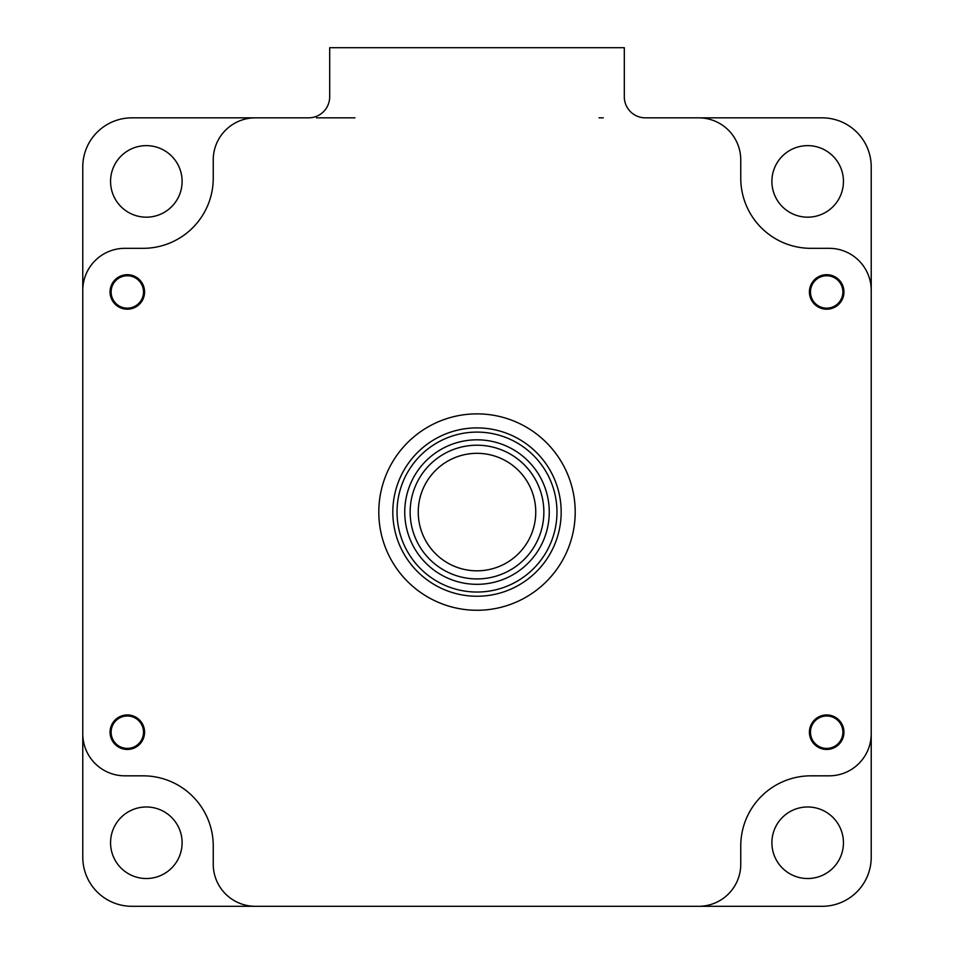 <?xml version="1.0" encoding="UTF-8"?>
<svg xmlns="http://www.w3.org/2000/svg" width="954" height="954" viewBox="0 0 954 954"><rect width="100%" height="100%" fill="white"/><g stroke="black" fill="none" stroke-linecap="round" stroke-linejoin="round"><path stroke-width="1.43" d="M146.332 145.628A35.775 35.775 0 0 0 110.557 181.403A35.775 35.775 0 0 0 146.332 217.178A35.775 35.775 0 0 0 182.107 181.403A35.775 35.775 0 0 0 146.332 145.628M807.668 806.977A35.775 35.775 0 0 0 771.893 842.752A35.775 35.775 0 0 0 807.668 878.527A35.775 35.775 0 0 0 843.443 842.752A35.775 35.775 0 0 0 807.668 806.977M146.332 806.977A35.775 35.775 0 0 0 110.557 842.752A35.775 35.775 0 0 0 146.332 878.527A35.775 35.775 0 0 0 182.107 842.752A35.775 35.775 0 0 0 146.332 806.977M807.668 145.628A35.775 35.775 0 0 0 771.893 181.403A35.775 35.775 0 0 0 807.668 217.178A35.775 35.775 0 0 0 843.443 181.403A35.775 35.775 0 0 0 807.668 145.628M871.229 247.062L871.229 857.193A49.107 49.107 0 0 1 822.121 906.3L698.662 906.3L822.121 906.3M871.229 777.093L871.229 290.41A42.083 42.083 0 0 0 829.133 248.326L810.9 248.326A70.143 70.143 0 0 1 740.757 178.171L740.757 159.938A42.083 42.083 0 0 0 698.662 117.843L822.121 117.843A49.107 49.107 0 0 1 871.229 166.95L871.229 733.733A42.083 42.083 0 0 1 829.133 775.829L810.9 775.829L829.133 775.829M143.1 775.829L124.867 775.829L143.1 775.829A70.143 70.143 0 0 1 213.243 845.971L213.243 864.217A42.083 42.083 0 0 0 255.338 906.3L131.879 906.3A49.107 49.107 0 0 1 82.771 857.193L82.771 166.95A49.107 49.107 0 0 1 131.879 117.843L255.338 117.843L131.879 117.843M599.052 117.843L603.262 117.843M131.879 906.3L698.662 906.3A42.083 42.083 0 0 0 740.757 864.217L740.757 845.971A70.143 70.143 0 0 1 810.9 775.829M82.771 777.093L82.771 733.733A42.083 42.083 0 0 0 124.867 775.829M82.771 247.062L82.771 290.41A42.083 42.083 0 0 1 124.867 248.326L143.1 248.326A70.143 70.143 0 0 0 213.243 178.171L213.243 159.938A42.083 42.083 0 0 1 255.338 117.843L308.643 117.843A21.048 21.048 0 0 0 329.69 96.807L329.69 47.7L624.31 47.7L624.31 96.807A21.048 21.048 0 0 0 645.357 117.843L822.121 117.843M110.056 732.195A17.255 17.255 0 0 1 127.311 714.94A17.255 17.255 0 0 1 144.579 732.195A17.255 17.255 0 0 1 127.311 749.45A17.255 17.255 0 0 1 110.056 732.195M110.056 291.948A17.255 17.255 0 0 1 127.311 274.692A17.255 17.255 0 0 1 144.579 291.948A17.255 17.255 0 0 1 127.311 309.203A17.255 17.255 0 0 1 110.056 291.948M809.421 291.948A17.255 17.255 0 0 1 826.689 274.692A17.255 17.255 0 0 1 843.944 291.948A17.255 17.255 0 0 1 826.689 309.203A17.255 17.255 0 0 1 809.421 291.948M809.421 732.195A17.255 17.255 0 0 1 826.689 714.94A17.255 17.255 0 0 1 843.944 732.195A17.255 17.255 0 0 1 826.689 749.45A17.255 17.255 0 0 1 809.421 732.195M575.202 512.071A98.202 98.202 0 0 0 477 413.869A98.202 98.202 0 0 0 378.798 512.071A98.202 98.202 0 0 0 477 610.274A98.202 98.202 0 0 0 575.202 512.071M144.567 292.294L143.35 298.34M143.207 298.674L136.935 306.282M843.849 730.418L843.372 736.571M843.276 736.917L837.982 745.241M144.567 732.541L143.35 738.587M143.207 738.921L136.935 746.529M843.932 292.294L842.716 298.34M842.573 298.674L836.3 306.282M354.948 117.843L316.454 117.843M412.319 544.281A72.254 72.254 0 0 1 444.802 447.39A72.254 72.254 0 0 1 541.681 479.874A72.254 72.254 0 0 1 509.197 576.753A72.254 72.254 0 0 1 412.319 544.281A72.254 72.254 0 0 1 444.802 447.39A72.254 72.254 0 0 1 541.681 479.874A72.254 72.254 0 0 0 444.802 447.39A72.254 72.254 0 0 0 412.319 544.281M121.862 715.822A95.841 26.414 -90 0 0 121.85 716.204L124.712 716.204M111.32 729.595L111.32 726.721A95.841 26.414 0 0 0 110.95 726.745M110.95 737.645A95.841 26.414 180 0 0 111.32 737.669L111.32 734.795M124.712 748.186L121.85 748.186A95.841 26.414 -90 0 0 121.862 748.568M132.773 748.568A95.841 26.414 90 0 0 132.785 748.186L129.923 748.186M143.315 734.795L143.315 737.669A95.841 26.414 180 0 0 143.684 737.645M143.684 726.745A95.841 26.414 0 0 0 143.315 726.721L143.315 729.595M129.923 716.204L132.785 716.204A95.841 26.414 90 0 0 132.773 715.822M143.875 732.195L143.517 732.195A16.206 16.206 0 0 0 127.311 715.989A16.206 16.206 0 0 0 111.117 732.195A16.206 16.206 0 0 0 127.311 748.401A16.206 16.206 0 0 0 143.517 732.195M819.259 716.621A95.841 26.414 -97 0 0 819.295 716.991L822.133 716.645M810.495 731.575L810.137 728.725A95.841 26.414 -7 0 0 809.767 728.784M811.103 739.612A95.841 26.414 173 0 0 811.484 739.588L811.127 736.738M826.057 748.389L823.219 748.735A95.841 26.414 -97 0 0 823.278 749.117M834.106 747.769A95.841 26.414 83 0 0 834.07 747.399L831.232 747.745M842.871 732.815L843.229 735.665A95.841 26.414 173 0 0 843.598 735.606M842.263 724.778A95.841 26.414 -7 0 0 841.881 724.801L842.239 727.652M827.309 716.001L830.159 715.655A95.841 26.414 83 0 0 830.087 715.273M810.256 734.222L810.602 734.186A16.206 16.206 0 0 0 828.668 748.282A16.206 16.206 0 0 0 842.764 730.204A16.206 16.206 0 0 0 824.697 716.108A16.206 16.206 0 0 0 810.602 734.186M405.414 547.715A79.969 79.969 0 0 0 512.644 583.657A79.969 79.969 0 0 0 548.586 476.428A79.969 79.969 0 0 0 441.356 440.486A79.969 79.969 0 0 0 405.414 547.715M552.354 474.555A84.179 84.179 0 0 1 514.516 587.425A84.179 84.179 0 0 1 401.646 549.587A84.179 84.179 0 0 1 439.484 436.717A84.179 84.179 0 0 1 552.354 474.555M821.227 275.575A95.841 26.414 -90 0 0 821.215 275.956L824.077 275.956M810.685 289.348L810.685 286.474A95.841 26.414 0 0 0 810.316 286.498M810.316 297.409A95.841 26.414 180 0 0 810.685 297.421L810.685 294.559M824.077 307.951L821.215 307.951A95.841 26.414 -90 0 0 821.227 308.321M832.138 308.321A95.841 26.414 90 0 0 832.15 307.951L829.288 307.951M842.68 294.559L842.68 297.421A95.841 26.414 180 0 0 843.05 297.409M843.05 286.498A95.841 26.414 0 0 0 842.68 286.474L842.68 289.348M829.288 275.956L832.15 275.956A95.841 26.414 90 0 0 832.138 275.575M843.241 291.948L842.883 291.948A16.206 16.206 0 0 0 826.689 275.754A16.206 16.206 0 0 0 810.483 291.948A16.206 16.206 0 0 0 826.689 308.154A16.206 16.206 0 0 0 842.883 291.948M121.862 275.575A95.841 26.414 -90 0 0 121.85 275.956L124.712 275.956M111.32 289.348L111.32 286.474A95.841 26.414 0 0 0 110.95 286.498M110.95 297.409A95.841 26.414 180 0 0 111.32 297.421L111.32 294.559M124.712 307.951L121.85 307.951A95.841 26.414 -90 0 0 121.862 308.321M132.773 308.321A95.841 26.414 90 0 0 132.785 307.951L129.923 307.951M143.315 294.559L143.315 297.421A95.841 26.414 180 0 0 143.684 297.409M143.684 286.498A95.841 26.414 0 0 0 143.315 286.474L143.315 289.348M129.923 275.956L132.785 275.956A95.841 26.414 90 0 0 132.773 275.575M143.875 291.948L143.517 291.948A16.206 16.206 0 0 0 127.311 275.754A16.206 16.206 0 0 0 111.117 291.948A16.206 16.206 0 0 0 127.311 308.154A16.206 16.206 0 0 0 143.517 291.948M421.596 492.526A58.754 58.754 0 0 0 457.455 567.475A58.754 58.754 0 0 0 532.404 531.616A58.754 58.754 0 0 0 496.545 456.668A58.754 58.754 0 0 0 421.596 492.526M540.047 534.312A66.852 66.852 0 0 1 454.76 575.119A66.852 66.852 0 0 1 413.953 489.843A66.852 66.852 0 0 1 499.24 449.024A66.852 66.852 0 0 1 540.047 534.312"/></g></svg>
